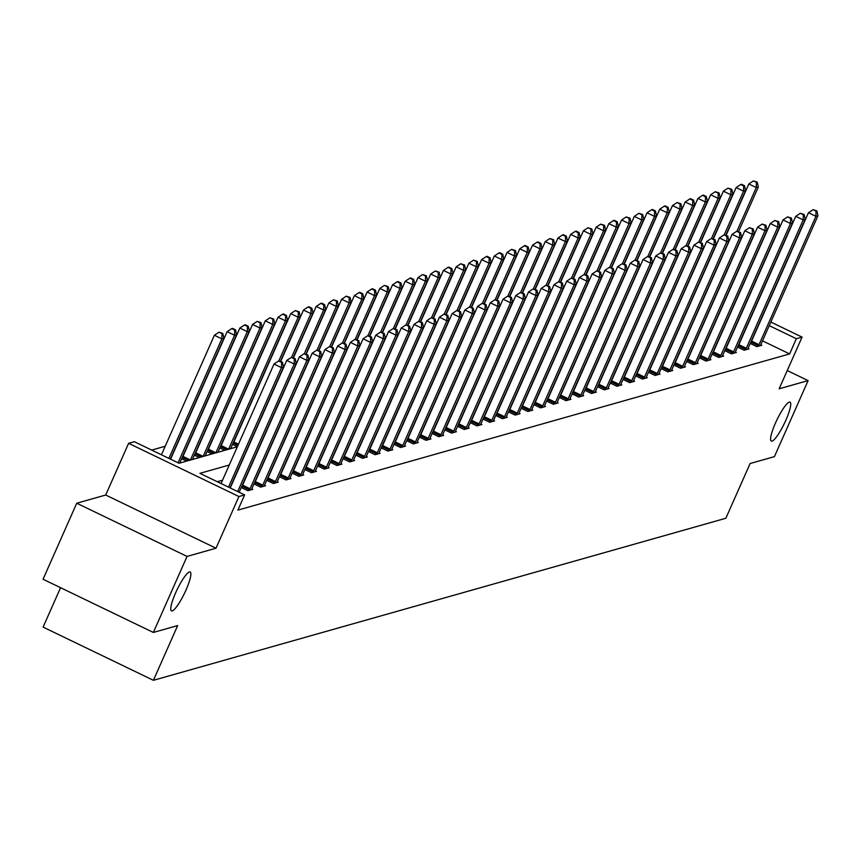 <?xml version="1.0" encoding="UTF-8"?>
<svg xmlns="http://www.w3.org/2000/svg" width="861" height="861" viewBox="0 0 861 861"><rect width="100%" height="100%" fill="white"/><g stroke="black" fill="none" stroke-linecap="round" stroke-linejoin="round"><path stroke-width="1.29" d="M775.438 423.106A21.579 4.122 -64.3 0 1 790.043 402.184A21.579 4.122 -64.3 0 1 785.889 420.146A21.579 4.122 -64.3 0 1 771.284 441.069A21.579 4.122 -64.3 0 1 775.438 423.106M175.59 592.917A21.579 4.122 -64.3 0 1 190.184 571.995A21.579 4.122 -64.3 0 1 186.03 589.957A21.579 4.122 -64.3 0 1 171.436 610.869A21.579 4.122 -64.3 0 1 175.59 592.917M60.561 587.697L43.104 627.109L153.409 680.308L725.855 518.257L750.114 463.519L774.416 456.642L808.113 380.605L787.245 370.542M153.409 680.308L177.667 625.57L153.355 632.448L43.05 579.249L76.737 503.222L187.052 556.421L216.003 548.22L238.917 496.528L128.612 443.318L134.316 441.704L179.034 463.272L237.345 446.762M216.003 548.22L105.699 495.021L76.737 503.222M105.699 495.021L128.612 443.318M165.204 446.256L151.697 450.088M153.355 632.448L187.052 556.421M186.579 461.141L181.628 458.752M199.3 457.535L194.349 455.157M212.021 453.941L207.07 451.551M224.753 450.335L219.803 447.946M237.388 446.687L232.524 444.341M229.252 465.026L199.913 473.335L244.632 494.914L237.894 510.11L789.623 353.925L762.512 340.848M222.515 480.234L217.284 481.719M241.252 487.509L247.925 490.727L252.822 489.349L251.799 488.854M253.973 483.914L260.646 487.132L265.543 485.744L264.531 485.249M266.706 480.309L273.378 483.527L278.264 482.138L277.253 481.654M279.427 476.703L286.1 479.921L290.996 478.533L289.974 478.049M292.148 473.109L298.821 476.327L303.718 474.938L302.706 474.443M304.88 469.503L311.542 472.721L316.439 471.333L315.427 470.849M317.601 465.898L324.274 469.116L329.171 467.727L328.149 467.243M330.323 462.292L336.995 465.51L341.892 464.133L340.881 463.638M343.055 458.698L349.717 461.916L354.614 460.527L353.602 460.043M355.776 455.092L362.449 458.31L367.335 456.922L366.323 456.438M368.497 451.487L375.17 454.705L380.067 453.327L379.055 452.832M381.229 447.892L387.891 451.11L392.788 449.722L391.777 449.238M393.951 444.287L400.623 447.505L405.509 446.116L404.498 445.632M406.672 440.681L413.345 443.899L418.242 442.522L417.23 442.027M419.393 437.087L426.066 440.305L430.963 438.916L429.951 438.421M432.125 433.481L438.798 436.699L443.684 435.311L442.672 434.827M444.846 429.876L451.519 433.094L456.416 431.705L455.404 431.221M457.568 426.281L464.24 429.488L469.137 428.111L468.126 427.616M470.3 422.676L476.972 425.894L481.859 424.505L480.847 424.021M483.021 419.07L489.694 422.288L494.591 420.9L493.568 420.416M495.742 415.465L502.415 418.683L507.312 417.305L506.3 416.81M508.474 411.87L515.147 415.088L520.033 413.7L519.022 413.215M521.196 408.265L527.868 411.483L532.765 410.094L531.743 409.61M533.917 404.659L540.59 407.877L545.487 406.5L544.475 406.005M546.649 401.065L553.311 404.283L558.208 402.894L557.196 402.399M559.37 397.459L566.043 400.677L570.94 399.289L569.917 398.804M572.091 393.854L578.764 397.072L583.661 395.683L582.649 395.199M584.823 390.259L591.485 393.477L596.382 392.089L595.371 391.594M597.545 386.654L604.218 389.872L609.104 388.483L608.092 387.999M610.266 383.048L616.939 386.266L621.836 384.878L620.824 384.393M622.998 379.443L629.66 382.661L634.557 381.283L633.545 380.788M635.719 375.848L642.392 379.066L647.278 377.678L646.267 377.193M648.441 372.243L655.113 375.461L660.01 374.072L658.999 373.588M661.162 368.637L667.835 371.855L672.732 370.478L671.72 369.982M673.894 365.042L680.567 368.26L685.453 366.872L684.441 366.388M686.615 361.437L693.288 364.655L698.185 363.267L697.173 362.782M699.336 357.832L706.009 361.05L710.906 359.672L709.894 359.177M712.069 354.237L718.741 357.455L723.627 356.067L722.616 355.571M724.79 350.631L731.463 353.849L736.359 352.461L735.337 351.977M737.511 347.026L744.184 350.244L749.081 348.856L748.069 348.371M750.243 343.431L756.916 346.639L761.802 345.261L760.79 344.766M770.843 322.046L802.065 337.103L779.151 388.806L808.113 380.605M802.065 337.103L796.36 338.717L769.25 325.652M789.623 353.925L796.36 338.717M244.632 494.914L238.917 496.528M228.509 487.132L281.472 367.615L283.517 367.034L229.973 487.843M221.051 483.538L274.024 364.02L281.472 367.615L281.601 362.406L282.419 362.169L278.62 360.963L281.601 362.406M278.62 360.963L274.024 364.02M283.517 367.034L282.419 362.169M170.349 459.085L223.892 338.276L221.847 338.847L214.4 335.252L161.427 454.78M221.977 333.648L222.795 333.411L218.995 332.206L221.977 333.648L221.847 338.847L168.885 458.375M222.795 333.411L223.892 338.276M214.4 335.252L218.995 332.206M237.679 491.556L294.204 364.009L296.238 363.428L239.369 491.771A3.369 0.646 115.7 0 0 239.154 492.266M230.221 487.961L286.745 360.415L294.204 364.009L294.322 358.8L295.14 358.574L291.341 357.369L294.322 358.8M291.341 357.369L286.745 360.415M296.238 363.428L295.14 358.574M249.249 490.361L249.486 489.898A3.369 0.646 115.7 0 0 250.056 488.747L306.925 360.404L308.959 359.833L252.09 488.165A3.369 0.646 115.7 0 0 251.649 489.285L251.498 489.715M241.36 487.563L242.038 486.304A3.369 0.646 115.7 0 0 242.598 485.152L299.467 356.809L306.925 360.404L307.054 355.206L307.872 354.969L304.073 353.763L307.054 355.206M304.073 353.763L299.467 356.809M308.959 359.833L307.872 354.969M179.712 463.089A3.369 0.646 -64.3 0 1 179.745 463.014L236.614 334.671L234.569 335.252L227.121 331.657L170.596 459.204M234.698 330.043L235.516 329.817L232.535 328.375L231.717 328.611L234.698 330.043L234.569 335.252L178.055 462.798M235.516 329.817L236.614 334.671M227.121 331.657L231.717 328.611M192.434 459.483A3.369 0.646 -64.3 0 1 192.466 459.408L249.335 331.065L247.301 331.646L239.842 328.052L182.973 456.395A3.369 0.646 -64.3 0 1 182.414 457.546L181.736 458.805M247.43 326.437L248.237 326.211L245.256 324.769L244.449 325.006L247.43 326.437L247.301 331.646L190.421 459.989A3.369 0.646 -64.3 0 1 190.389 460.065M248.237 326.211L249.335 331.065M239.842 328.052L244.449 325.006M261.97 486.756L262.218 486.293A3.369 0.646 115.7 0 0 262.777 485.141L319.646 356.798L321.691 356.228L264.811 484.56A3.369 0.646 115.7 0 0 264.37 485.679L264.219 486.121M254.081 483.968L254.759 482.698A3.369 0.646 115.7 0 0 255.319 481.547L312.199 353.204L319.646 356.798L319.775 351.6L320.593 351.363L316.794 350.158L319.775 351.6M316.794 350.158L312.199 353.204M321.691 356.228L320.593 351.363M274.691 483.15L274.939 482.687A3.369 0.646 115.7 0 0 275.498 481.536L332.378 353.204L334.412 352.623L277.543 480.965A3.369 0.646 115.7 0 0 277.091 482.085L276.951 482.515M266.813 480.363L267.491 479.093A3.369 0.646 115.7 0 0 268.051 477.941L324.92 349.609L332.378 353.204L332.497 347.995L333.315 347.769L329.515 346.563L332.497 347.995M329.515 346.563L324.92 349.609M334.412 352.623L333.315 347.769M287.423 479.545L287.66 479.093A3.369 0.646 115.7 0 0 288.231 477.941L345.1 349.598L347.134 349.017L290.265 477.36A3.369 0.646 115.7 0 0 289.823 478.479L289.673 478.91M279.534 476.757L280.212 475.498A3.369 0.646 115.7 0 0 280.772 474.346L337.641 346.004L345.1 349.598L345.229 344.389L346.047 344.163L342.248 342.958L345.229 344.389M342.248 342.958L337.641 346.004M347.134 349.017L346.047 344.163M205.155 455.878A3.369 0.646 -64.3 0 1 205.187 455.803L262.056 327.471L260.022 328.041L252.564 324.446L195.695 452.789A3.369 0.646 -64.3 0 1 195.135 453.941L194.457 455.2M260.151 322.843L260.969 322.606L257.17 321.401L260.151 322.843L260.022 328.041L203.153 456.384A3.369 0.646 -64.3 0 1 203.121 456.459M260.969 322.606L262.056 327.471M252.564 324.446L257.17 321.401M217.887 452.283A3.369 0.646 -64.3 0 1 217.919 452.208L274.788 323.865L272.743 324.446L265.296 320.852L208.427 449.184A3.369 0.646 -64.3 0 1 207.856 450.335L207.189 451.605M272.872 319.237L273.69 319.011L269.891 317.795L272.872 319.237L272.743 324.446L215.874 452.778A3.369 0.646 -64.3 0 1 215.842 452.854M273.69 319.011L274.788 323.865M265.296 320.852L269.891 317.795M230.608 448.678A3.369 0.646 -64.3 0 1 230.64 448.603L287.509 320.26L285.475 320.841L278.017 317.246L221.148 445.589A3.369 0.646 -64.3 0 1 220.588 446.741L219.91 448M285.604 315.632L286.412 315.406L283.43 313.964L282.612 314.2L285.604 315.632L285.475 320.841L228.595 449.184A3.369 0.646 -64.3 0 1 228.563 449.248M286.412 315.406L287.509 320.26M278.017 317.246L282.612 314.2M280.482 361.243L300.231 316.665L298.197 317.235L290.738 313.641L233.869 441.984A3.369 0.646 -64.3 0 1 233.309 443.135L232.631 444.394M298.326 312.037L299.144 311.8L295.345 310.595L298.326 312.037L298.197 317.235L278.846 360.899M299.144 311.8L300.231 316.665M290.738 313.641L295.345 310.595M293.203 357.638L312.963 313.06L310.918 313.641L303.47 310.046L280.729 361.362M311.047 308.432L311.865 308.206L308.884 306.764L308.066 306.99L311.047 308.432L310.918 313.641L291.567 357.304M311.865 308.206L312.963 313.06M303.47 310.046L308.066 306.99M305.935 354.032L325.684 309.454L323.65 310.035L316.191 306.441L293.45 357.756M323.768 304.826L324.586 304.6L321.605 303.158L320.787 303.395L323.768 304.826L323.65 310.035L304.299 353.699M324.586 304.6L325.684 309.454M316.191 306.441L320.787 303.395M318.656 350.438L338.405 305.859L336.371 306.43L328.913 302.835L306.172 354.151M336.5 301.232L337.318 300.995L333.519 299.789L336.5 301.232L336.371 306.43L317.02 350.093M337.318 300.995L338.405 305.859M328.913 302.835L333.519 299.789M331.377 346.832L351.137 302.254L349.092 302.835L341.645 299.241L318.904 350.556M349.222 297.626L350.04 297.389L346.24 296.184L349.222 297.626L349.092 302.835L329.741 346.499M350.04 297.389L351.137 302.254M341.645 299.241L346.24 296.184M344.109 343.227L363.859 298.649L361.824 299.23L354.366 295.635L331.625 346.951M361.943 294.021L362.761 293.795L359.78 292.353L358.962 292.589L361.943 294.021L361.824 299.23L342.474 342.893M362.761 293.795L363.859 298.649M354.366 295.635L358.962 292.589M356.831 339.621L376.58 295.043L374.546 295.624L367.087 292.03L344.346 343.345M374.675 290.415L375.493 290.189L372.501 288.747L371.694 288.984L374.675 290.415L374.546 295.624L355.195 339.288M375.493 290.189L376.58 295.043M367.087 292.03L371.694 288.984M369.552 336.027L389.312 291.448L387.267 292.019L379.819 288.424L357.078 339.751M387.396 286.821L388.214 286.584L384.415 285.378L387.396 286.821L387.267 292.019L367.916 335.693M388.214 286.584L389.312 291.448M379.819 288.424L384.415 285.378M382.273 332.421L402.033 287.843L399.988 288.424L392.541 284.83L369.8 336.145M400.117 283.215L400.935 282.989L397.954 281.547L397.136 281.773L400.117 283.215L399.988 288.424L380.648 332.088M400.935 282.989L402.033 287.843M392.541 284.83L397.136 281.773M395.005 328.816L414.754 284.238L412.72 284.819L405.262 281.224L382.521 332.54M412.849 279.61L413.657 279.384L410.675 277.942L409.868 278.178L412.849 279.61L412.72 284.819L393.369 328.482M413.657 279.384L414.754 284.238M405.262 281.224L409.868 278.178M407.727 325.221L427.486 280.643L425.442 281.213L417.994 277.619L395.253 328.934M425.571 276.015L426.389 275.778L422.59 274.573L425.571 276.015L425.442 281.213L406.091 324.877M426.389 275.778L427.486 280.643M417.994 277.619L422.59 274.573M420.448 321.616L440.208 277.038L438.163 277.619L430.715 274.024L407.974 325.34M438.292 272.41L439.11 272.184L435.311 270.967L438.292 272.41L438.163 277.619L418.823 321.282M439.11 272.184L440.208 277.038M430.715 274.024L435.311 270.967M433.18 318.01L452.929 273.432L450.895 274.013L443.437 270.419L420.695 321.734M451.024 268.804L451.831 268.578L448.85 267.136L448.043 267.373L451.024 268.804L450.895 274.013L431.544 317.677M451.831 268.578L452.929 273.432M443.437 270.419L448.043 267.373M445.901 314.416L465.661 269.837L463.616 270.408L456.169 266.813L433.427 318.129M463.745 265.21L464.563 264.973L460.764 263.767L463.745 265.21L463.616 270.408L444.265 314.071M464.563 264.973L465.661 269.837M456.169 266.813L460.764 263.767M458.622 310.81L478.382 266.232L476.337 266.813L468.89 263.218L446.149 314.534M476.467 261.604L477.285 261.367L473.485 260.162L476.467 261.604L476.337 266.813L456.997 310.477M477.285 261.367L478.382 266.232M468.89 263.218L473.485 260.162M471.354 307.205L491.104 262.627L489.07 263.208L481.611 259.613L458.87 310.929M489.199 257.999L490.006 257.773L487.025 256.33L486.217 256.567L489.199 257.999L489.07 263.208L469.719 306.871M490.006 257.773L491.104 262.627M481.611 259.613L486.217 256.567M300.145 475.95L300.392 475.487A3.369 0.646 115.7 0 0 300.952 474.336L357.821 345.993L359.866 345.422L302.986 473.754A3.369 0.646 115.7 0 0 302.545 474.874L302.394 475.315M292.256 473.152L292.934 471.893A3.369 0.646 115.7 0 0 293.493 470.741L350.373 342.398L357.821 345.993L357.95 340.795L358.768 340.558L354.969 339.352L357.95 340.795M354.969 339.352L350.373 342.398M359.866 345.422L358.768 340.558M312.866 472.345L313.113 471.882A3.369 0.646 115.7 0 0 313.673 470.73L370.542 342.398L372.587 341.817L315.718 470.16A3.369 0.646 115.7 0 0 315.266 471.279L315.126 471.71M304.988 469.557L305.655 468.287A3.369 0.646 115.7 0 0 306.225 467.136L363.094 338.803L370.542 342.398L370.671 337.189L371.489 336.963L367.69 335.747L370.671 337.189M367.69 335.747L363.094 338.803M372.587 341.817L371.489 336.963M325.587 468.739L325.835 468.287A3.369 0.646 115.7 0 0 326.405 467.136L383.274 338.793L385.308 338.212L328.439 466.554A3.369 0.646 115.7 0 0 327.998 467.674L327.847 468.104M317.709 465.952L318.387 464.692A3.369 0.646 115.7 0 0 318.947 463.541L375.816 335.198L383.274 338.793L383.403 333.584L384.21 333.358L380.422 332.152L383.403 333.584M380.422 332.152L375.816 335.198M385.308 338.212L384.21 333.358M338.319 465.144L338.567 464.682A3.369 0.646 115.7 0 0 339.126 463.53L395.995 335.187L398.04 334.617L341.16 462.949A3.369 0.646 115.7 0 0 340.719 464.068L340.569 464.499M330.43 462.346L331.108 461.087A3.369 0.646 115.7 0 0 331.668 459.935L388.548 331.593L395.995 335.187L396.125 329.989L396.943 329.752L393.143 328.547L396.125 329.989M393.143 328.547L388.548 331.593M398.04 334.617L396.943 329.752M351.04 461.539L351.288 461.076A3.369 0.646 115.7 0 0 351.848 459.925L408.717 331.593L410.762 331.011L353.893 459.354A3.369 0.646 115.7 0 0 353.44 460.474L353.29 460.904M343.162 458.752L343.83 457.482A3.369 0.646 115.7 0 0 344.4 456.33L401.269 327.998L408.717 331.593L408.846 326.384L409.664 326.158L405.865 324.941L408.846 326.384M405.865 324.941L401.269 327.998M410.762 331.011L409.664 326.158M363.762 457.934L364.009 457.482A3.369 0.646 115.7 0 0 364.569 456.33L421.449 327.987L423.483 327.406L366.614 455.749A3.369 0.646 115.7 0 0 366.173 456.868L366.022 457.299M355.884 455.146L356.562 453.887A3.369 0.646 115.7 0 0 357.121 452.735L413.99 324.393L421.449 327.987L421.578 322.778L422.385 322.552L418.597 321.347L421.578 322.778M418.597 321.347L413.99 324.393M423.483 327.406L422.385 322.552M376.494 454.339L376.741 453.876A3.369 0.646 115.7 0 0 377.301 452.725L434.17 324.382L436.215 323.811L379.335 452.143A3.369 0.646 115.7 0 0 378.894 453.263L378.743 453.693M368.605 451.541L369.283 450.281A3.369 0.646 115.7 0 0 369.843 449.13L426.722 320.787L434.17 324.382L434.299 319.183L435.117 318.947L431.318 317.741L434.299 319.183M431.318 317.741L426.722 320.787M436.215 323.811L435.117 318.947M389.215 450.733L389.463 450.271A3.369 0.646 115.7 0 0 390.022 449.119L446.891 320.787L448.936 320.206L392.067 448.549A3.369 0.646 115.7 0 0 391.615 449.657L391.464 450.099M381.337 447.946L382.004 446.676A3.369 0.646 115.7 0 0 382.575 445.524L439.444 317.192L446.891 320.787L447.02 315.578L447.838 315.341L444.039 314.136L447.02 315.578M444.039 314.136L439.444 317.192M448.936 320.206L447.838 315.341M401.936 447.128L402.184 446.676A3.369 0.646 115.7 0 0 402.744 445.514L459.623 317.182L461.657 316.6L404.788 444.943A3.369 0.646 115.7 0 0 404.347 446.063L404.196 446.493M394.058 444.341L394.736 443.071A3.369 0.646 115.7 0 0 395.296 441.919L452.165 313.587L459.623 317.182L459.752 311.973L460.56 311.747L456.771 310.541L459.752 311.973M456.771 310.541L452.165 313.587M461.657 316.6L460.56 311.747M414.668 443.533L414.916 443.071A3.369 0.646 115.7 0 0 415.476 441.919L472.345 313.576L474.379 312.995L417.51 441.338A3.369 0.646 115.7 0 0 417.068 442.457L416.918 442.888M406.779 440.735L407.457 439.476A3.369 0.646 115.7 0 0 408.017 438.324L464.886 309.982L472.345 313.576L472.474 308.367L473.292 308.141L469.493 306.936L472.474 308.367M469.493 306.936L464.886 309.982M474.379 312.995L473.292 308.141M427.39 439.928L427.637 439.465A3.369 0.646 115.7 0 0 428.197 438.314L485.066 309.971L487.111 309.4L430.242 437.732A3.369 0.646 115.7 0 0 429.79 438.852L429.639 439.293M419.511 437.13L420.179 435.87A3.369 0.646 115.7 0 0 420.749 434.719L477.618 306.376L485.066 309.971L485.195 304.772L486.013 304.536L482.214 303.33L485.195 304.772M482.214 303.33L477.618 306.376M487.111 309.4L486.013 304.536M440.111 436.323L440.358 435.86A3.369 0.646 115.7 0 0 440.918 434.708L497.798 306.376L499.832 305.795L442.963 434.138A3.369 0.646 115.7 0 0 442.522 435.257L442.371 435.688M432.233 433.535L432.911 432.265A3.369 0.646 115.7 0 0 433.47 431.113L490.339 302.781L497.798 306.376L497.927 301.167L498.734 300.941L494.935 299.725L497.927 301.167M494.935 299.725L490.339 302.781M499.832 305.795L498.734 300.941M452.843 432.717L453.08 432.265A3.369 0.646 115.7 0 0 453.65 431.113L510.519 302.771L512.553 302.189L455.684 430.532A3.369 0.646 115.7 0 0 455.243 431.652L455.092 432.082M444.954 429.93L445.632 428.67A3.369 0.646 115.7 0 0 446.192 427.519L503.061 299.176L510.519 302.771L510.648 297.562L511.466 297.336L507.667 296.13L510.648 297.562M507.667 296.13L503.061 299.176M512.553 302.189L511.466 297.336M465.564 429.122L465.812 428.66A3.369 0.646 115.7 0 0 466.371 427.508L523.24 299.165L525.285 298.595L468.406 426.927A3.369 0.646 115.7 0 0 467.964 428.046L467.814 428.477M457.675 426.324L458.353 425.065A3.369 0.646 115.7 0 0 458.913 423.913L515.793 295.571L523.24 299.165L523.37 293.967L524.188 293.73L520.388 292.525L523.37 293.967M520.388 292.525L515.793 295.571M525.285 298.595L524.188 293.73M478.285 425.517L478.533 425.054A3.369 0.646 115.7 0 0 479.093 423.903L535.972 295.571L538.007 294.989L481.138 423.332A3.369 0.646 115.7 0 0 480.696 424.451L480.546 424.882M470.407 422.729L471.085 421.459A3.369 0.646 115.7 0 0 471.645 420.308L528.514 291.976L535.972 295.571L536.091 290.361L536.909 290.135L533.11 288.919L536.091 290.361M533.11 288.919L528.514 291.976M538.007 294.989L536.909 290.135M491.018 421.912L491.254 421.459A3.369 0.646 115.7 0 0 491.825 420.308L548.694 291.965L550.728 291.384L493.859 419.727A3.369 0.646 115.7 0 0 493.418 420.846L493.267 421.277M483.129 419.124L483.807 417.865A3.369 0.646 115.7 0 0 484.366 416.713L541.235 288.37L548.694 291.965L548.823 286.756L549.641 286.53L545.842 285.325L548.823 286.756M545.842 285.325L541.235 288.37M550.728 291.384L549.641 286.53M503.739 418.317L503.986 417.854A3.369 0.646 115.7 0 0 504.546 416.702L561.415 288.36L563.46 287.789L506.58 416.121A3.369 0.646 115.7 0 0 506.139 417.241L505.988 417.671M495.85 415.519L496.528 414.259A3.369 0.646 115.7 0 0 497.088 413.108L553.967 284.765L561.415 288.36L561.544 283.161L562.362 282.925L558.563 281.719L561.544 283.161M558.563 281.719L553.967 284.765M563.46 287.789L562.362 282.925M516.46 414.711L516.708 414.249A3.369 0.646 115.7 0 0 517.267 413.097L574.147 284.765L576.181 284.184L519.312 412.527A3.369 0.646 115.7 0 0 518.86 413.646L518.72 414.076M508.582 411.924L509.26 410.654A3.369 0.646 115.7 0 0 509.82 409.502L566.689 281.17L574.147 284.765L574.265 279.556L575.083 279.319L571.284 278.114L574.265 279.556M571.284 278.114L566.689 281.17M576.181 284.184L575.083 279.319M529.192 411.106L529.429 410.654A3.369 0.646 115.7 0 0 529.999 409.502L586.868 281.16L588.902 280.578L532.033 408.921A3.369 0.646 115.7 0 0 531.592 410.04L531.441 410.471M521.303 408.318L521.981 407.059A3.369 0.646 115.7 0 0 522.541 405.897L579.41 277.565L586.868 281.16L586.998 275.95L587.815 275.724L584.016 274.519L586.998 275.95M584.016 274.519L579.41 277.565M588.902 280.578L587.815 275.724M541.913 407.511L542.161 407.049A3.369 0.646 115.7 0 0 542.721 405.897L599.59 277.554L601.635 276.984L544.755 405.316A3.369 0.646 115.7 0 0 544.313 406.435L544.163 406.866M534.024 404.713L534.703 403.454A3.369 0.646 115.7 0 0 535.262 402.302L592.142 273.959L599.59 277.554L599.719 272.356L600.537 272.119L596.738 270.914L599.719 272.356M596.738 270.914L592.142 273.959M601.635 276.984L600.537 272.119M484.076 303.61L503.825 259.032L501.791 259.602L494.332 256.008L471.602 307.323M501.92 254.404L502.738 254.167L499.757 252.725L498.939 252.962L501.92 254.404L501.791 259.602L482.44 303.266M502.738 254.167L503.825 259.032M494.332 256.008L498.939 252.962M496.797 300.005L516.557 255.426L514.512 255.997L507.064 252.402L484.323 303.729M514.641 250.799L515.459 250.562L511.66 249.356L514.641 250.799L514.512 255.997L495.161 299.671M515.459 250.562L516.557 255.426M507.064 252.402L511.66 249.356M509.529 296.399L529.278 251.821L527.244 252.402L519.786 248.807L497.045 300.123M527.373 247.193L528.18 246.967L525.199 245.525L524.381 245.762L527.373 247.193L527.244 252.402L507.893 296.066M528.18 246.967L529.278 251.821M519.786 248.807L524.381 245.762M522.25 292.794L542 248.216L539.965 248.797L532.507 245.202L509.766 296.518M540.095 243.588L540.912 243.362L537.931 241.919L537.113 242.156L540.095 243.588L539.965 248.797L520.614 292.46M540.912 243.362L542 248.216M532.507 245.202L537.113 242.156M554.635 403.906L554.882 403.443A3.369 0.646 115.7 0 0 555.442 402.291L612.311 273.949L614.356 273.378L557.487 401.71A3.369 0.646 115.7 0 0 557.035 402.83L556.895 403.271M546.757 401.118L547.424 399.848A3.369 0.646 115.7 0 0 547.994 398.697L604.863 270.354L612.311 273.949L612.44 268.75L613.258 268.514L609.459 267.308L612.44 268.75M609.459 267.308L604.863 270.354M614.356 273.378L613.258 268.514M567.356 400.3L567.603 399.838A3.369 0.646 115.7 0 0 568.174 398.686L625.043 270.354L627.077 269.773L570.208 398.116A3.369 0.646 115.7 0 0 569.767 399.235L569.616 399.665M559.478 397.513L560.156 396.243A3.369 0.646 115.7 0 0 560.715 395.091L617.585 266.759L625.043 270.354L625.172 265.145L625.979 264.919L622.191 263.714L625.172 265.145M622.191 263.714L617.585 266.759M627.077 269.773L625.979 264.919M580.088 396.695L580.336 396.243A3.369 0.646 115.7 0 0 580.895 395.091L637.764 266.749L639.809 266.167L582.929 394.51A3.369 0.646 115.7 0 0 582.488 395.63L582.337 396.06M572.199 393.907L572.877 392.648A3.369 0.646 115.7 0 0 573.437 391.497L630.317 263.154L637.764 266.749L637.893 261.54L638.711 261.313L634.912 260.108L637.893 261.54M634.912 260.108L630.317 263.154M639.809 266.167L638.711 261.313M592.809 393.1L593.057 392.638A3.369 0.646 115.7 0 0 593.616 391.486L650.485 263.143L652.53 262.573L595.661 390.905A3.369 0.646 115.7 0 0 595.209 392.024L595.059 392.465M584.931 390.302L585.598 389.043A3.369 0.646 115.7 0 0 586.169 387.891L643.038 259.548L650.485 263.143L650.615 257.945L651.433 257.708L647.633 256.503L650.615 257.945M647.633 256.503L643.038 259.548M652.53 262.573L651.433 257.708M605.531 389.495L605.778 389.032A3.369 0.646 115.7 0 0 606.338 387.88L663.218 259.548L665.252 258.967L608.383 387.31A3.369 0.646 115.7 0 0 607.941 388.429L607.791 388.86M597.652 386.707L598.33 385.437A3.369 0.646 115.7 0 0 598.89 384.286L655.759 255.954L663.218 259.548L663.347 254.339L664.154 254.113L660.365 252.897L663.347 254.339M660.365 252.897L655.759 255.954M665.252 258.967L664.154 254.113M618.263 385.889L618.51 385.437A3.369 0.646 115.7 0 0 619.07 384.286L675.939 255.943L677.984 255.362L621.104 383.705A3.369 0.646 115.7 0 0 620.663 384.824L620.512 385.254M610.374 383.102L611.052 381.843A3.369 0.646 115.7 0 0 611.611 380.691L668.491 252.348L675.939 255.943L676.068 250.734L676.886 250.508L673.087 249.303L676.068 250.734M673.087 249.303L668.491 252.348M677.984 255.362L676.886 250.508M630.984 382.295L631.231 381.832A3.369 0.646 115.7 0 0 631.791 380.68L688.66 252.338L690.705 251.767L633.836 380.099A3.369 0.646 115.7 0 0 633.384 381.219L633.233 381.649M623.106 379.497L623.773 378.237A3.369 0.646 115.7 0 0 624.343 377.086L681.212 248.743L688.66 252.338L688.789 247.139L689.607 246.903L685.808 245.697L688.789 247.139M685.808 245.697L681.212 248.743M690.705 251.767L689.607 246.903M643.705 378.689L643.953 378.227A3.369 0.646 115.7 0 0 644.512 377.075L701.392 248.743L703.426 248.162L646.557 376.505A3.369 0.646 115.7 0 0 646.116 377.624L645.965 378.054M635.827 375.902L636.505 374.632A3.369 0.646 115.7 0 0 637.065 373.48L693.934 245.148L701.392 248.743L701.521 243.534L702.328 243.308L698.54 242.092L701.521 243.534M698.54 242.092L693.934 245.148M703.426 248.162L702.328 243.308M534.972 289.199L554.732 244.621L552.687 245.191L545.239 241.597L522.498 292.912M552.816 239.993L553.634 239.756L549.835 238.551L552.816 239.993L552.687 245.191L533.336 288.855M553.634 239.756L554.732 244.621M545.239 241.597L549.835 238.551M547.704 285.594L567.453 241.015L565.419 241.597L557.96 238.002L535.219 289.318M565.537 236.388L566.355 236.162L563.374 234.719L562.556 234.945L565.537 236.388L565.419 241.597L546.068 285.26M566.355 236.162L567.453 241.015M557.96 238.002L562.556 234.945M560.425 281.988L580.174 237.41L578.14 237.991L570.682 234.396L547.94 285.712M578.269 232.782L579.087 232.556L576.106 231.114L575.288 231.351L578.269 232.782L578.14 237.991L558.789 281.655M579.087 232.556L580.174 237.41M570.682 234.396L575.288 231.351M573.146 278.394L592.906 233.815L590.861 234.386L583.414 230.791L560.672 282.107M590.99 229.187L591.808 228.951L588.009 227.745L590.99 229.187L590.861 234.386L571.51 278.049M591.808 228.951L592.906 233.815M583.414 230.791L588.009 227.745M585.878 274.788L605.627 230.21L603.593 230.791L596.135 227.196L573.394 278.512M603.712 225.582L604.53 225.345L600.73 224.14L603.712 225.582L603.593 230.791L584.242 274.455M604.53 225.345L605.627 230.21M596.135 227.196L600.73 224.14M598.599 271.183L618.349 226.604L616.315 227.186L608.856 223.591L586.115 274.907M616.444 221.977L617.262 221.751L614.27 220.308L613.462 220.545L616.444 221.977L616.315 227.186L596.964 270.849M617.262 221.751L618.349 226.604M608.856 223.591L613.462 220.545M611.321 267.588L631.081 223.01L629.036 223.58L621.588 219.986L598.847 271.301M629.165 218.382L629.983 218.145L626.184 216.94L629.165 218.382L629.036 223.58L609.685 267.244M629.983 218.145L631.081 223.01M621.588 219.986L626.184 216.94M624.042 263.983L643.802 219.404L641.757 219.986L634.309 216.38L611.568 267.706M641.886 214.776L642.704 214.54L638.905 213.334L641.886 214.776L641.757 219.986L622.417 263.649M642.704 214.54L643.802 219.404M634.309 216.38L638.905 213.334M656.437 375.084L656.685 374.632A3.369 0.646 115.7 0 0 657.244 373.48L714.113 245.137L716.148 244.556L659.278 372.899A3.369 0.646 115.7 0 0 658.837 374.018L658.687 374.449M648.548 372.296L649.226 371.037A3.369 0.646 115.7 0 0 649.786 369.886L706.655 241.543L714.113 245.137L714.243 239.928L715.06 239.702L711.261 238.497L714.243 239.928M711.261 238.497L706.655 241.543M716.148 244.556L715.06 239.702M636.774 260.377L656.523 215.799L654.489 216.38L647.031 212.785L624.29 264.101M654.618 211.171L655.425 210.945L652.444 209.503L651.637 209.74L654.618 211.171L654.489 216.38L635.138 260.044M655.425 210.945L656.523 215.799M647.031 212.785L651.637 209.74M669.158 371.489L669.406 371.026A3.369 0.646 115.7 0 0 669.966 369.875L726.835 241.532L728.88 240.962L672.01 369.294A3.369 0.646 115.7 0 0 671.558 370.413L671.408 370.843M661.28 368.691L661.948 367.432A3.369 0.646 115.7 0 0 662.518 366.28L719.387 237.937L726.835 241.532L726.964 236.334L727.782 236.097L723.983 234.892L726.964 236.334M723.983 234.892L719.387 237.937M728.88 240.962L727.782 236.097M649.495 256.772L669.255 212.193L667.21 212.775L659.763 209.18L637.022 260.496M667.34 207.566L668.158 207.34L665.176 205.897L664.358 206.134L667.34 207.566L667.21 212.775L647.859 256.438M668.158 207.34L669.255 212.193M659.763 209.18L664.358 206.134M681.88 367.884L682.127 367.421A3.369 0.646 115.7 0 0 682.687 366.269L739.567 237.937L741.601 237.356L684.732 365.699A3.369 0.646 115.7 0 0 684.291 366.808L684.14 367.249M674.002 365.096L674.68 363.826A3.369 0.646 115.7 0 0 675.239 362.675L732.108 234.343L739.567 237.937L739.696 232.728L740.503 232.492L736.704 231.286L739.696 232.728M736.704 231.286L732.108 234.343M741.601 237.356L740.503 232.492M662.217 253.177L681.977 208.599L679.932 209.169L672.484 205.575L649.743 256.901M680.061 203.971L680.879 203.734L677.08 202.529L680.061 203.971L679.932 209.169L660.591 252.843M680.879 203.734L681.977 208.599M672.484 205.575L677.08 202.529M694.612 364.278L694.849 363.816A3.369 0.646 115.7 0 0 695.419 362.664L752.288 234.332L754.322 233.751L697.453 362.094A3.369 0.646 115.7 0 0 697.012 363.213L696.861 363.643M686.723 361.491L687.401 360.221A3.369 0.646 115.7 0 0 687.961 359.069L744.83 230.737L752.288 234.332L752.417 229.123L753.235 228.897L749.436 227.691L752.417 229.123M749.436 227.691L744.83 230.737M754.322 233.751L753.235 228.897M674.949 249.572L694.698 204.993L692.664 205.575L685.205 201.98L662.464 253.295M692.793 200.365L693.6 200.139L690.619 198.697L689.812 198.923L692.793 200.365L692.664 205.575L673.313 249.238M693.6 200.139L694.698 204.993M685.205 201.98L689.812 198.923M707.333 360.684L707.581 360.221A3.369 0.646 115.7 0 0 708.14 359.069L765.009 230.726L767.054 230.145L710.174 358.488A3.369 0.646 115.7 0 0 709.733 359.607L709.582 360.038M699.444 357.885L700.122 356.626A3.369 0.646 115.7 0 0 700.682 355.475L757.562 227.132L765.009 230.726L765.138 225.517L765.956 225.291L762.157 224.086L765.138 225.517M762.157 224.086L757.562 227.132M767.054 230.145L765.956 225.291M687.67 245.966L707.43 201.388L705.385 201.969L697.937 198.374L675.196 249.69M705.514 196.76L706.332 196.534L703.351 195.092L702.533 195.329L705.514 196.76L705.385 201.969L686.034 245.633M706.332 196.534L707.43 201.388M697.937 198.374L702.533 195.329M720.054 357.078L720.302 356.615A3.369 0.646 115.7 0 0 720.861 355.464L777.741 227.121L779.775 226.551L722.906 354.883A3.369 0.646 115.7 0 0 722.465 356.002L722.314 356.443M712.176 354.28L712.854 353.021A3.369 0.646 115.7 0 0 713.414 351.869L770.283 223.526L777.741 227.121L777.86 221.923L778.678 221.686L774.878 220.481L777.86 221.923M774.878 220.481L770.283 223.526M779.775 226.551L778.678 221.686M700.391 242.371L720.151 197.793L718.106 198.364L710.659 194.769L687.917 246.085M718.235 193.165L719.053 192.929L715.254 191.723L718.235 193.165L718.106 198.364L698.766 242.027M719.053 192.929L720.151 197.793M710.659 194.769L715.254 191.723M732.786 353.473L733.023 353.01A3.369 0.646 115.7 0 0 733.594 351.858L790.463 223.526L792.497 222.945L735.628 351.288A3.369 0.646 115.7 0 0 735.186 352.407L735.036 352.838M724.897 350.685L725.575 349.415A3.369 0.646 115.7 0 0 726.135 348.264L783.004 219.932L790.463 223.526L790.592 218.317L791.41 218.091L787.611 216.875L790.592 218.317M787.611 216.875L783.004 219.932M792.497 222.945L791.41 218.091M713.123 238.766L732.872 194.188L730.838 194.769L723.38 191.174L700.639 242.49M730.967 189.56L731.775 189.334L727.986 188.118L730.967 189.56L730.838 194.769L711.487 238.432M731.775 189.334L732.872 194.188M723.38 191.174L727.986 188.118M745.508 349.867L745.755 349.415A3.369 0.646 115.7 0 0 746.315 348.264L803.184 219.921L805.229 219.34L748.349 347.683A3.369 0.646 115.7 0 0 747.908 348.802L747.757 349.232M737.619 347.08L738.297 345.821A3.369 0.646 115.7 0 0 738.856 344.669L795.736 216.326L803.184 219.921L803.313 214.712L804.131 214.486L800.332 213.28L803.313 214.712M800.332 213.28L795.736 216.326M805.229 219.34L804.131 214.486M725.845 235.161L745.594 190.582L743.56 191.164L736.101 187.569L713.371 238.884M743.689 185.954L744.507 185.728L741.525 184.286L740.708 184.523L743.689 185.954L743.56 191.164L724.209 234.827M744.507 185.728L745.594 190.582M736.101 187.569L740.708 184.523M758.229 346.273L758.476 345.81A3.369 0.646 115.7 0 0 759.036 344.658L815.916 216.315L817.95 215.745L761.081 344.077A3.369 0.646 115.7 0 0 760.629 345.196L760.489 345.627M750.351 343.474L751.029 342.215A3.369 0.646 115.7 0 0 751.588 341.064L808.457 212.721L815.916 216.315L816.034 211.117L816.852 210.88L813.053 209.675L816.034 211.117M813.053 209.675L808.457 212.721M817.95 215.745L816.852 210.88M738.566 231.566L758.326 186.988L756.281 187.558L748.833 183.963L726.092 235.279M756.41 182.36L757.228 182.123L753.429 180.918L756.41 182.36L756.281 187.558L736.93 231.222M757.228 182.123L758.326 186.988M748.833 183.963L753.429 180.918M249.486 489.898L242.038 486.304M250.056 488.747L242.598 485.152M182.973 456.395L190.421 459.989M182.414 457.546L188.645 460.549M262.218 486.293L254.759 482.698M262.777 485.141L255.319 481.547M274.939 482.687L267.491 479.093M275.498 481.536L268.051 477.941M287.66 479.093L280.212 475.498M288.231 477.941L280.772 474.346M195.695 452.789L203.153 456.384M195.135 453.941L201.377 456.954M208.427 449.184L215.874 452.778M207.856 450.335L214.098 453.349M221.148 445.589L228.595 449.184M220.588 446.741L226.82 449.743M233.869 441.984L238.486 444.211M233.309 443.135L237.97 445.385M300.392 475.487L292.934 471.893M300.952 474.336L293.493 470.741M313.113 471.882L305.655 468.287M313.673 470.73L306.225 467.136M325.835 468.287L318.387 464.692M326.405 467.136L318.947 463.541M338.567 464.682L331.108 461.087M339.126 463.53L331.668 459.935M351.288 461.076L343.83 457.482M351.848 459.925L344.4 456.33M364.009 457.482L356.562 453.887M364.569 456.33L357.121 452.735M376.741 453.876L369.283 450.281M377.301 452.725L369.843 449.13M389.463 450.271L382.004 446.676M390.022 449.119L382.575 445.524M402.184 446.676L394.736 443.071M402.744 445.514L395.296 441.919M414.916 443.071L407.457 439.476M415.476 441.919L408.017 438.324M427.637 439.465L420.179 435.87M428.197 438.314L420.749 434.719M440.358 435.86L432.911 432.265M440.918 434.708L433.47 431.113M453.08 432.265L445.632 428.67M453.65 431.113L446.192 427.519M465.812 428.66L458.353 425.065M466.371 427.508L458.913 423.913M478.533 425.054L471.085 421.459M479.093 423.903L471.645 420.308M491.254 421.459L483.807 417.865M491.825 420.308L484.366 416.713M503.986 417.854L496.528 414.259M504.546 416.702L497.088 413.108M516.708 414.249L509.26 410.654M517.267 413.097L509.82 409.502M529.429 410.654L521.981 407.059M529.999 409.502L522.541 405.897M542.161 407.049L534.703 403.454M542.721 405.897L535.262 402.302M554.882 403.443L547.424 399.848M555.442 402.291L547.994 398.697M567.603 399.838L560.156 396.243M568.174 398.686L560.715 395.091M580.336 396.243L572.877 392.648M580.895 395.091L573.437 391.497M593.057 392.638L585.598 389.043M593.616 391.486L586.169 387.891M605.778 389.032L598.33 385.437M606.338 387.88L598.89 384.286M618.51 385.437L611.052 381.843M619.07 384.286L611.611 380.691M631.231 381.832L623.773 378.237M631.791 380.68L624.343 377.086M643.953 378.227L636.505 374.632M644.512 377.075L637.065 373.48M656.685 374.632L649.226 371.037M657.244 373.48L649.786 369.886M669.406 371.026L661.948 367.432M669.966 369.875L662.518 366.28M682.127 367.421L674.68 363.826M682.687 366.269L675.239 362.675M694.849 363.816L687.401 360.221M695.419 362.664L687.961 359.069M707.581 360.221L700.122 356.626M708.14 359.069L700.682 355.475M720.302 356.615L712.854 353.021M720.861 355.464L713.414 351.869M733.023 353.01L725.575 349.415M733.594 351.858L726.135 348.264M745.755 349.415L738.297 345.821M746.315 348.264L738.856 344.669M758.476 345.81L751.029 342.215M759.036 344.658L751.588 341.064"/></g></svg>

